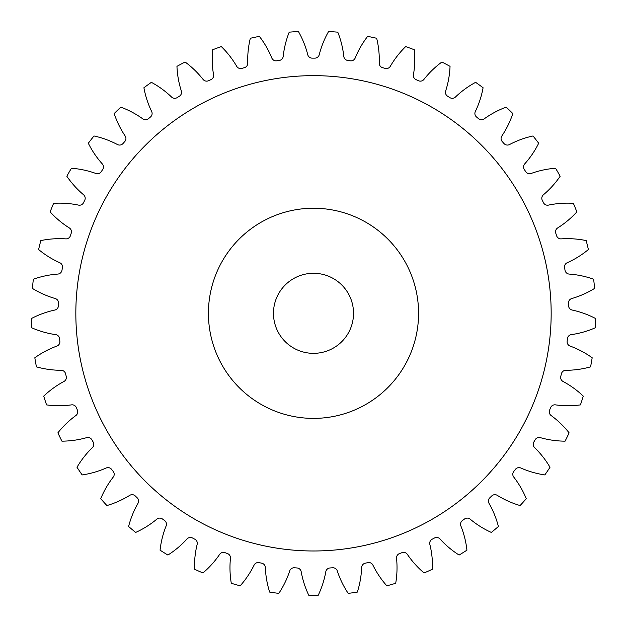 <?xml version="1.0" encoding="UTF-8"?>
<svg xmlns="http://www.w3.org/2000/svg" width="627" height="627" viewBox="0 0 627 627"><rect width="100%" height="100%" fill="white"/><g stroke="black" fill="none" stroke-linecap="round" stroke-linejoin="round"><path stroke-width="0.94" d="M418.577 313.32A105.077 105.077 0 0 0 313.5 208.242A105.077 105.077 0 0 0 208.423 313.32A105.077 105.077 0 0 0 313.5 418.389A105.077 105.077 0 0 0 418.577 313.32M75.836 313.32A237.664 237.664 0 0 0 313.5 550.984A237.664 237.664 0 0 0 551.164 313.32A237.664 237.664 0 0 0 313.5 75.648A237.664 237.664 0 0 0 75.836 313.32M273.474 313.32A40.026 40.026 0 0 0 313.5 353.346A40.026 40.026 0 0 0 353.526 313.32A40.026 40.026 0 0 0 313.5 273.286A40.026 40.026 0 0 0 273.474 313.32M247.743 63.123A4.561 4.561 0 0 1 244.42 67.669A255.181 255.181 0 0 0 241.912 68.382A4.561 4.561 0 0 1 236.685 66.297A92.412 92.412 0 0 0 221.331 46.594A282.197 282.197 0 0 0 212.655 49.752A92.412 92.412 0 0 0 213.564 74.715A4.561 4.561 0 0 1 210.899 79.668A255.181 255.181 0 0 0 208.517 80.734A4.561 4.561 0 0 1 203.054 79.394A92.412 92.412 0 0 0 185.106 62.018A282.197 282.197 0 0 0 176.955 66.352A92.412 92.412 0 0 0 181.328 90.946A4.561 4.561 0 0 1 179.385 96.221A255.181 255.181 0 0 0 177.167 97.608A4.561 4.561 0 0 1 171.571 97.044A92.412 92.412 0 0 0 151.381 82.333A282.197 282.197 0 0 0 143.912 87.756A92.412 92.412 0 0 0 151.663 111.504A4.561 4.561 0 0 1 150.472 116.998A255.181 255.181 0 0 0 148.474 118.683A4.561 4.561 0 0 1 142.854 118.895A92.412 92.412 0 0 0 120.815 107.139A282.197 282.197 0 0 0 114.177 113.558A92.412 92.412 0 0 0 125.157 135.988A4.561 4.561 0 0 1 124.742 141.6A255.181 255.181 0 0 0 122.994 143.544A4.561 4.561 0 0 1 117.453 144.539A92.412 92.412 0 0 0 93.995 135.965A282.197 282.197 0 0 0 88.313 143.238A92.412 92.412 0 0 0 102.311 163.929A4.561 4.561 0 0 1 102.679 169.541A255.181 255.181 0 0 0 101.221 171.704A4.561 4.561 0 0 1 95.876 173.467A92.412 92.412 0 0 0 71.447 168.24A282.197 282.197 0 0 0 66.83 176.234A92.412 92.412 0 0 0 83.571 194.77A4.561 4.561 0 0 1 84.723 200.279A255.181 255.181 0 0 0 83.579 202.631A4.561 4.561 0 0 1 78.532 205.115A92.412 92.412 0 0 0 53.616 203.336A282.197 282.197 0 0 0 50.152 211.895A92.412 92.412 0 0 0 69.315 227.93A4.561 4.561 0 0 1 71.219 233.22A255.181 255.181 0 0 0 70.412 235.705A4.561 4.561 0 0 1 65.757 238.871A92.412 92.412 0 0 0 40.833 240.58A282.197 282.197 0 0 0 38.608 249.538A92.412 92.412 0 0 0 59.808 262.744A4.561 4.561 0 0 1 62.426 267.721A255.181 255.181 0 0 0 61.971 270.292A4.561 4.561 0 0 1 57.809 274.077A92.412 92.412 0 0 0 33.364 279.234A282.197 282.197 0 0 0 32.4 288.412A92.412 92.412 0 0 0 55.231 298.538A4.561 4.561 0 0 1 58.523 303.107A255.181 255.181 0 0 0 58.436 305.717A4.561 4.561 0 0 1 54.831 310.044A92.412 92.412 0 0 0 31.35 318.555A282.197 282.197 0 0 0 31.671 327.78A92.412 92.412 0 0 0 55.693 334.63A4.561 4.561 0 0 1 59.589 338.69A255.181 255.181 0 0 0 59.855 341.292A4.561 4.561 0 0 1 56.892 346.073A92.412 92.412 0 0 0 34.822 357.766A282.197 282.197 0 0 0 36.429 366.858A92.412 92.412 0 0 0 61.164 370.298A4.561 4.561 0 0 1 65.584 373.786A255.181 255.181 0 0 0 66.219 376.318A4.561 4.561 0 0 1 63.954 381.467A92.412 92.412 0 0 0 43.725 396.123A282.197 282.197 0 0 0 46.578 404.901A92.412 92.412 0 0 0 71.556 404.862A4.561 4.561 0 0 1 76.416 407.699A255.181 255.181 0 0 0 77.395 410.121A4.561 4.561 0 0 1 75.867 415.536A92.412 92.412 0 0 0 57.872 432.857A282.197 282.197 0 0 0 61.916 441.157A92.412 92.412 0 0 0 86.651 437.646A4.561 4.561 0 0 1 91.855 439.778A255.181 255.181 0 0 0 93.164 442.035A4.561 4.561 0 0 1 92.404 447.615A92.412 92.412 0 0 0 76.996 467.272A282.197 282.197 0 0 0 82.161 474.929A92.412 92.412 0 0 0 106.159 468.008A4.561 4.561 0 0 1 111.614 469.388A255.181 255.181 0 0 0 113.221 471.449A4.561 4.561 0 0 1 113.244 477.076A92.412 92.412 0 0 0 100.728 498.692A282.197 282.197 0 0 0 106.903 505.55A92.412 92.412 0 0 0 129.703 495.361A4.561 4.561 0 0 1 135.299 495.973A255.181 255.181 0 0 0 137.18 497.783A4.561 4.561 0 0 1 137.987 503.356A92.412 92.412 0 0 0 128.598 526.5A282.197 282.197 0 0 0 135.667 532.433A92.412 92.412 0 0 0 156.828 519.164A4.561 4.561 0 0 1 162.456 518.991A255.181 255.181 0 0 0 164.564 520.528A4.561 4.561 0 0 1 166.139 525.928A92.412 92.412 0 0 0 160.065 550.161A282.197 282.197 0 0 0 167.895 555.052A92.412 92.412 0 0 0 187.003 538.969A4.561 4.561 0 0 1 192.552 538.013A255.181 255.181 0 0 0 194.856 539.236A4.561 4.561 0 0 1 197.16 544.369A92.412 92.412 0 0 0 194.519 569.206A282.197 282.197 0 0 0 202.952 572.96A92.412 92.412 0 0 0 219.638 554.378A4.561 4.561 0 0 1 224.999 552.661A255.181 255.181 0 0 0 227.452 553.555A4.561 4.561 0 0 1 230.454 558.312A92.412 92.412 0 0 0 231.292 583.275A282.197 282.197 0 0 0 240.165 585.822A92.412 92.412 0 0 0 254.1 565.092A4.561 4.561 0 0 1 259.17 562.646A255.181 255.181 0 0 0 261.725 563.187A4.561 4.561 0 0 1 265.354 567.482A92.412 92.412 0 0 0 269.657 592.092A282.197 282.197 0 0 0 278.803 593.377A92.412 92.412 0 0 0 289.721 570.907A4.561 4.561 0 0 1 294.4 567.78A255.181 255.181 0 0 0 297.002 567.96A4.561 4.561 0 0 1 301.195 571.714A92.412 92.412 0 0 0 308.884 595.478A282.197 282.197 0 0 0 318.116 595.478A92.412 92.412 0 0 0 325.805 571.714A4.561 4.561 0 0 1 329.998 567.96A255.181 255.181 0 0 0 332.6 567.78A4.561 4.561 0 0 1 337.279 570.907A92.412 92.412 0 0 0 348.197 593.377A282.197 282.197 0 0 0 357.343 592.092A92.412 92.412 0 0 0 361.646 567.482A4.561 4.561 0 0 1 365.275 563.187A255.181 255.181 0 0 0 367.83 562.646A4.561 4.561 0 0 1 372.9 565.092A92.412 92.412 0 0 0 386.835 585.822A282.197 282.197 0 0 0 395.708 583.275A92.412 92.412 0 0 0 396.546 558.312A4.561 4.561 0 0 1 399.548 553.555A255.181 255.181 0 0 0 402.001 552.661A4.561 4.561 0 0 1 407.362 554.378A92.412 92.412 0 0 0 424.048 572.96A282.197 282.197 0 0 0 432.481 569.206A92.412 92.412 0 0 0 429.84 544.369A4.561 4.561 0 0 1 432.144 539.236A255.181 255.181 0 0 0 434.448 538.013A4.561 4.561 0 0 1 439.997 538.969A92.412 92.412 0 0 0 459.105 555.052A282.197 282.197 0 0 0 466.935 550.161A92.412 92.412 0 0 0 460.861 525.928A4.561 4.561 0 0 1 462.436 520.528A255.181 255.181 0 0 0 464.544 518.991A4.561 4.561 0 0 1 470.172 519.164A92.412 92.412 0 0 0 491.333 532.433A282.197 282.197 0 0 0 498.402 526.5A92.412 92.412 0 0 0 489.013 503.356A4.561 4.561 0 0 1 489.82 497.783A255.181 255.181 0 0 0 491.701 495.973A4.561 4.561 0 0 1 497.297 495.361A92.412 92.412 0 0 0 520.096 505.55A282.197 282.197 0 0 0 526.272 498.692A92.412 92.412 0 0 0 513.756 477.076A4.561 4.561 0 0 1 513.779 471.449A255.181 255.181 0 0 0 515.386 469.388A4.561 4.561 0 0 1 520.841 468.008A92.412 92.412 0 0 0 544.839 474.929A282.197 282.197 0 0 0 550.004 467.272A92.412 92.412 0 0 0 534.596 447.615A4.561 4.561 0 0 1 533.836 442.035A255.181 255.181 0 0 0 535.144 439.778A4.561 4.561 0 0 1 540.349 437.646A92.412 92.412 0 0 0 565.084 441.157A282.197 282.197 0 0 0 569.128 432.857A92.412 92.412 0 0 0 551.133 415.536A4.561 4.561 0 0 1 549.605 410.121A255.181 255.181 0 0 0 550.584 407.699A4.561 4.561 0 0 1 555.444 404.862A92.412 92.412 0 0 0 580.422 404.901A282.197 282.197 0 0 0 583.275 396.123A92.412 92.412 0 0 0 563.046 381.467A4.561 4.561 0 0 1 560.781 376.318A255.181 255.181 0 0 0 561.416 373.786A4.561 4.561 0 0 1 565.836 370.298A92.412 92.412 0 0 0 590.571 366.858A282.197 282.197 0 0 0 592.178 357.766A92.412 92.412 0 0 0 570.108 346.073A4.561 4.561 0 0 1 567.145 341.292A255.181 255.181 0 0 0 567.411 338.69A4.561 4.561 0 0 1 571.307 334.63A92.412 92.412 0 0 0 595.329 327.78A282.197 282.197 0 0 0 595.65 318.555A92.412 92.412 0 0 0 572.169 310.044A4.561 4.561 0 0 1 568.564 305.717A255.181 255.181 0 0 0 568.477 303.107A4.561 4.561 0 0 1 571.769 298.538A92.412 92.412 0 0 0 594.6 288.412A282.197 282.197 0 0 0 593.636 279.234A92.412 92.412 0 0 0 569.191 274.077A4.561 4.561 0 0 1 565.029 270.292A255.181 255.181 0 0 0 564.574 267.721A4.561 4.561 0 0 1 567.192 262.744A92.412 92.412 0 0 0 588.392 249.538A282.197 282.197 0 0 0 586.167 240.58A92.412 92.412 0 0 0 561.243 238.871A4.561 4.561 0 0 1 556.588 235.705A255.181 255.181 0 0 0 555.781 233.22A4.561 4.561 0 0 1 557.685 227.93A92.412 92.412 0 0 0 576.848 211.895A282.197 282.197 0 0 0 573.384 203.336A92.412 92.412 0 0 0 548.468 205.115A4.561 4.561 0 0 1 543.421 202.631A255.181 255.181 0 0 0 542.277 200.279A4.561 4.561 0 0 1 543.429 194.77A92.412 92.412 0 0 0 560.17 176.234A282.197 282.197 0 0 0 555.553 168.24A92.412 92.412 0 0 0 531.124 173.467A4.561 4.561 0 0 1 525.779 171.704A255.181 255.181 0 0 0 524.321 169.541A4.561 4.561 0 0 1 524.689 163.929A92.412 92.412 0 0 0 538.687 143.238A282.197 282.197 0 0 0 533.005 135.965A92.412 92.412 0 0 0 509.547 144.539A4.561 4.561 0 0 1 504.006 143.544A255.181 255.181 0 0 0 502.258 141.6A4.561 4.561 0 0 1 501.843 135.988A92.412 92.412 0 0 0 512.823 113.558A282.197 282.197 0 0 0 506.185 107.139A92.412 92.412 0 0 0 484.146 118.895A4.561 4.561 0 0 1 478.526 118.683A255.181 255.181 0 0 0 476.528 116.998A4.561 4.561 0 0 1 475.337 111.504A92.412 92.412 0 0 0 483.088 87.756A282.197 282.197 0 0 0 475.619 82.333A92.412 92.412 0 0 0 455.429 97.044A4.561 4.561 0 0 1 449.833 97.608A255.181 255.181 0 0 0 447.615 96.221A4.561 4.561 0 0 1 445.672 90.946A92.412 92.412 0 0 0 450.045 66.352A282.197 282.197 0 0 0 441.894 62.018A92.412 92.412 0 0 0 423.946 79.394A4.561 4.561 0 0 1 418.483 80.734A255.181 255.181 0 0 0 416.101 79.668A4.561 4.561 0 0 1 413.436 74.715A92.412 92.412 0 0 0 414.345 49.752A282.197 282.197 0 0 0 405.669 46.594A92.412 92.412 0 0 0 390.315 66.297A4.561 4.561 0 0 1 385.088 68.382A255.181 255.181 0 0 0 382.58 67.669A4.561 4.561 0 0 1 379.257 63.123A92.412 92.412 0 0 0 376.678 38.278A282.197 282.197 0 0 0 367.649 36.366A92.412 92.412 0 0 0 355.188 58.013A4.561 4.561 0 0 1 350.305 60.803A255.181 255.181 0 0 0 347.719 60.443A4.561 4.561 0 0 1 343.8 56.406A92.412 92.412 0 0 0 337.788 32.165A282.197 282.197 0 0 0 328.579 31.522A92.412 92.412 0 0 0 319.253 54.69A4.561 4.561 0 0 1 314.809 58.139A255.181 255.181 0 0 0 312.191 58.139A4.561 4.561 0 0 1 307.747 54.69A92.412 92.412 0 0 0 298.421 31.522A282.197 282.197 0 0 0 289.212 32.165A92.412 92.412 0 0 0 283.2 56.406A4.561 4.561 0 0 1 279.281 60.443A255.181 255.181 0 0 0 276.695 60.803A4.561 4.561 0 0 1 271.812 58.013A92.412 92.412 0 0 0 259.351 36.366A282.197 282.197 0 0 0 250.322 38.278A92.412 92.412 0 0 0 247.743 63.123"/></g></svg>
